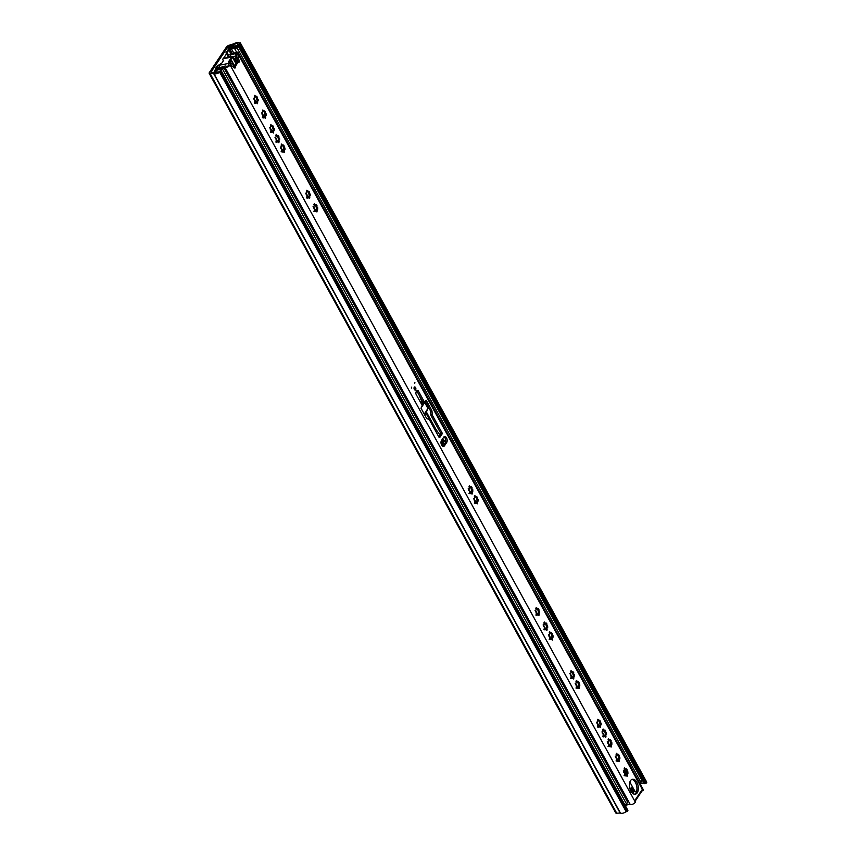 <?xml version="1.0" encoding="UTF-8"?>
<svg xmlns="http://www.w3.org/2000/svg" width="856" height="856" viewBox="0 0 856 856"><rect width="100%" height="100%" fill="white"/><g stroke="black" fill="none" stroke-linecap="round" stroke-linejoin="round"><path stroke-width="1.28" d="M239.53 43.913L646.045 783.358L646.794 782.245L240.279 42.8L238.546 44.105A1.915 0.792 151.2 0 1 237.626 43.923A2.878 1.188 -28.8 0 0 234.394 44.394A2.878 1.188 151.2 0 1 232.971 45.015L227.931 46.855L210.951 72.182L214.621 72.375A2.878 1.188 151.2 0 1 215.498 72.567A2.878 1.188 -28.8 0 0 218.954 71.765A1.915 0.792 151.2 0 1 220.409 71.144L221.394 70.962L627.908 810.397L627.159 811.52L220.645 72.075L221.394 70.962M214.813 71.294L214.289 72.075A2.878 1.637 79.3 0 0 214.107 72.407M226.519 53.832L223.512 58.336M240.279 42.8L239.295 42.982A4.794 1.969 -28.8 0 0 233.913 43.752L229.408 45.133A2.878 1.188 -28.8 0 0 226.38 47.144L209.399 72.471A2.878 1.188 -28.8 0 0 209.206 73.413A2.878 1.188 -28.8 0 0 210.223 73.755L213.904 73.595A4.794 1.969 -28.8 0 0 219.66 72.257L220.645 72.075M209.206 73.413L615.721 812.858A2.878 1.188 -28.8 0 0 616.727 813.2L620.418 813.029A4.794 1.969 -28.8 0 0 626.175 811.702L627.159 811.52M646.045 783.358L645.06 783.55A1.915 0.792 151.2 0 1 644.14 783.368A2.878 1.188 -28.8 0 0 640.909 783.828A2.878 1.188 151.2 0 1 640.277 784.16M219.66 72.257L626.175 811.702M230.992 64.778A1.915 1.091 -100.7 0 1 231.27 63.879A1.915 1.091 -100.7 0 1 231.751 63.526A1.915 1.091 -100.7 0 1 233.025 64.671A1.915 1.091 -100.7 0 1 233.003 66.864M229.472 61.814L229.761 61.76A0.963 0.546 -100.7 0 0 230.146 60.99L230.253 60.648A6.238 3.542 -100.7 0 1 230.639 60.348L230.981 61.429A5.083 2.889 79.3 0 0 229.932 62.841M236.106 63.376L232.95 57.63L230.639 58.786L234.491 65.794M237.273 58.829A3.264 1.851 79.3 0 0 236.406 58.24A0.963 0.546 -100.7 0 1 236.053 57.93A7.479 4.248 79.3 0 0 235.154 56.742A2.397 1.359 79.3 0 0 234.148 56.314L223.662 58.283A2.397 1.359 79.3 0 0 223.052 58.732L222.453 59.695L223.694 60.305L221.854 63.044L218.762 65.142M234.223 66.212L230.285 59.064L228.424 61.964L229.697 62.413L231.527 65.794L229.697 62.413M218.858 65.313L229.087 63.387L229.676 62.509L231.441 65.73M232.95 57.63L233.538 56.753L223.052 58.732M234.148 56.314A2.397 1.359 79.3 0 0 233.538 56.753M234.876 60.605L236.652 60.273A1.915 1.091 -100.7 0 1 235.935 59.556L234.448 59.834M236.652 60.273A0.963 0.546 -100.7 0 1 237.187 61.258L235.421 61.589M236.074 62.777L237.561 62.499A1.915 1.091 -100.7 0 1 237.187 61.258M236.267 63.141L234.159 59.299L235.058 57.962L235.935 59.556M229.087 63.387A2.397 1.359 79.3 0 0 228.766 65.323M230.339 65.013L230.96 65.377M599.928 727.29L600.42 727.632L600.645 726.391A1.113 0.631 -100.7 0 1 601.18 724.807L601.126 723.16A1.113 0.631 -100.7 0 1 600.463 721.266L599.575 720.217A1.113 0.631 -100.7 0 1 598.365 719.896L597.755 719.265L597.542 720.506A1.113 0.631 -100.7 0 1 596.996 722.079L597.06 723.737A1.113 0.631 -100.7 0 1 597.723 725.631L597.798 726.733L598.612 726.68A1.113 0.631 -100.7 0 1 599.81 726.99L599.928 727.29M599.104 720.741L600.227 724.904M605.278 737.016L605.77 737.358L605.995 736.117A1.113 0.631 -100.7 0 1 606.53 734.544L606.476 732.886A1.113 0.631 -100.7 0 1 605.813 730.992L604.925 729.943A1.113 0.631 -100.7 0 1 603.715 729.633L603.106 728.991L602.892 730.232A1.113 0.631 -100.7 0 1 602.346 731.816L602.41 733.464A1.113 0.631 -100.7 0 1 603.073 735.358L603.148 736.46L603.962 736.406A1.113 0.631 -100.7 0 1 605.16 736.716L605.278 737.016M604.454 730.478L605.577 734.641M610.628 746.753L611.12 747.095L611.345 745.854A1.113 0.631 -100.7 0 1 611.88 744.271L611.826 742.623A1.113 0.631 -100.7 0 1 611.163 740.729L610.275 739.67A1.113 0.631 -100.7 0 1 609.065 739.359L608.456 738.717L608.242 739.958A1.113 0.631 -100.7 0 1 607.696 741.542L607.76 743.19A1.113 0.631 -100.7 0 1 608.413 745.084L608.498 746.197L609.312 746.132A1.113 0.631 -100.7 0 1 610.51 746.453L610.628 746.753M609.804 740.205L610.917 744.367M618.631 761.305L619.123 761.647L619.348 760.406A1.113 0.631 -100.7 0 1 619.883 758.823L619.83 757.175A1.113 0.631 -100.7 0 1 619.166 755.281L618.278 754.232A1.113 0.631 -100.7 0 1 617.069 753.911L616.459 753.269L616.234 754.521A1.113 0.631 -100.7 0 1 615.699 756.094L615.753 757.753A1.113 0.631 -100.7 0 1 616.416 759.647L616.502 760.749L617.304 760.695A1.113 0.631 -100.7 0 1 618.514 761.005L618.631 761.305M617.807 754.757L618.92 758.919M636.853 782.288A7.629 4.323 79.3 0 0 632.466 779.228A7.629 4.323 79.3 0 0 630.904 791.169A7.629 4.323 79.3 0 0 635.291 794.218A7.629 4.323 79.3 0 0 636.853 782.288M634.574 794.25A7.629 4.323 79.3 0 0 635.462 782.555A7.629 4.323 79.3 0 0 631.792 779.463M414.882 382.354L414.764 383.253L414.882 382.354M411.693 387.094L411.575 387.993L411.693 387.094M415.577 387.586A1.584 0.899 79.3 0 0 414.668 386.955A1.584 0.899 79.3 0 0 414.336 389.427A1.584 0.899 79.3 0 0 415.246 390.058A1.584 0.899 79.3 0 0 415.577 387.586M441.643 445.109A3.36 1.905 79.3 0 0 443.579 446.458A3.36 1.905 79.3 0 0 444.435 445.837L446.682 442.488A3.36 1.905 79.3 0 0 446.853 438.614A3.36 1.905 79.3 0 0 444.585 436.507A3.36 1.905 79.3 0 0 443.729 437.127L441.482 440.476A3.36 1.905 79.3 0 0 441.643 445.109M442.83 446.351A3.36 1.905 79.3 0 0 443.034 446.104L445.281 442.755A3.36 1.905 79.3 0 0 445.634 439.481A3.36 1.905 79.3 0 0 443.932 436.881M626.678 775.943L627.17 776.285L627.384 775.033A1.113 0.631 -100.7 0 1 627.93 773.46L627.865 771.802A1.113 0.631 -100.7 0 1 627.202 769.918L626.314 768.859A1.113 0.631 -100.7 0 1 625.115 768.549L624.505 767.907L624.281 769.148A1.113 0.631 -100.7 0 1 623.746 770.732L623.799 772.38A1.113 0.631 -100.7 0 1 624.463 774.273L624.548 775.386L625.351 775.322A1.113 0.631 -100.7 0 1 626.56 775.643L626.678 775.943M626.967 773.557L625.854 769.394M578.538 688.374L579.03 688.716L579.245 687.475A1.113 0.631 -100.7 0 1 579.79 685.891L579.726 684.244A1.113 0.631 -100.7 0 1 579.063 682.35L578.175 681.301A1.113 0.631 -100.7 0 1 576.976 680.98L576.366 680.338L576.142 681.59A1.113 0.631 -100.7 0 1 575.607 683.163L575.66 684.811A1.113 0.631 -100.7 0 1 576.323 686.705L576.409 687.817L577.212 687.764A1.113 0.631 -100.7 0 1 578.421 688.074L578.538 688.374M578.827 685.988L577.714 681.825M573.188 678.648L573.681 678.99L573.895 677.738A1.113 0.631 -100.7 0 1 574.44 676.165L574.387 674.507A1.113 0.631 -100.7 0 1 573.723 672.623L572.825 671.564A1.113 0.631 -100.7 0 1 571.626 671.254L571.016 670.612L570.792 671.853A1.113 0.631 -100.7 0 1 570.257 673.437L570.31 675.084A1.113 0.631 -100.7 0 1 570.973 676.978L571.059 678.091L571.862 678.027A1.113 0.631 -100.7 0 1 573.071 678.348L573.188 678.648M573.477 676.261L572.364 672.099M551.788 639.721L552.28 640.063L552.505 638.822A1.113 0.631 -100.7 0 1 553.04 637.249L552.987 635.591A1.113 0.631 -100.7 0 1 552.323 633.697L551.435 632.648A1.113 0.631 -100.7 0 1 550.226 632.338L549.616 631.696L549.402 632.937A1.113 0.631 -100.7 0 1 548.857 634.521L548.921 636.168A1.113 0.631 -100.7 0 1 549.584 638.062L549.659 639.165L550.472 639.111A1.113 0.631 -100.7 0 1 551.671 639.421L551.788 639.721M552.088 637.346L550.964 633.183M538.403 615.368L538.895 615.71L539.109 614.458A1.113 0.631 -100.7 0 1 539.655 612.885L539.59 611.227A1.113 0.631 -100.7 0 1 538.927 609.344L538.039 608.284A1.113 0.631 -100.7 0 1 536.84 607.974L536.231 607.332L536.006 608.573A1.113 0.631 -100.7 0 1 535.471 610.157L535.524 611.805A1.113 0.631 -100.7 0 1 536.188 613.698L536.273 614.811L537.076 614.747A1.113 0.631 -100.7 0 1 538.285 615.068L538.403 615.368M538.692 612.982L537.579 608.819M546.438 629.995L546.931 630.337L547.155 629.096A1.113 0.631 -100.7 0 1 547.701 627.512L547.637 625.864A1.113 0.631 -100.7 0 1 546.973 623.971L546.085 622.922A1.113 0.631 -100.7 0 1 544.887 622.601L544.277 621.97L544.052 623.211A1.113 0.631 -100.7 0 1 543.507 624.784L543.571 626.442A1.113 0.631 -100.7 0 1 544.234 628.336L544.309 629.438L545.122 629.385A1.113 0.631 -100.7 0 1 546.321 629.695L546.438 629.995M546.738 627.608L545.625 623.446M476.91 503.51L477.402 503.852L477.616 502.611A1.113 0.631 -100.7 0 1 478.162 501.028L478.097 499.38A1.113 0.631 -100.7 0 1 477.434 497.486L476.546 496.437A1.113 0.631 -100.7 0 1 475.348 496.127L474.738 495.485L474.513 496.726A1.113 0.631 -100.7 0 1 473.978 498.299L474.031 499.958A1.113 0.631 -100.7 0 1 474.695 501.851L474.78 502.954L475.583 502.9A1.113 0.631 -100.7 0 1 476.792 503.21L476.91 503.51M477.199 501.124L476.086 496.962M471.56 493.784L472.052 494.126L472.266 492.885A1.113 0.631 -100.7 0 1 472.812 491.301L472.758 489.653A1.113 0.631 -100.7 0 1 472.095 487.76L471.207 486.711A1.113 0.631 -100.7 0 1 469.998 486.39L469.388 485.748L469.163 487A1.113 0.631 -100.7 0 1 468.628 488.573L468.681 490.221A1.113 0.631 -100.7 0 1 469.345 492.114L469.43 493.227L470.233 493.174A1.113 0.631 -100.7 0 1 471.442 493.484L471.56 493.784M471.849 491.398L470.736 487.235M316.442 211.625L316.934 211.967L317.159 210.726A1.113 0.631 -100.7 0 1 317.694 209.142L317.64 207.494A1.113 0.631 -100.7 0 1 316.977 205.601L316.089 204.552A1.113 0.631 -100.7 0 1 314.88 204.242L314.27 203.6L314.056 204.841A1.113 0.631 -100.7 0 1 313.51 206.414L313.564 208.072A1.113 0.631 -100.7 0 1 314.227 209.966L314.312 211.068L315.115 211.015A1.113 0.631 -100.7 0 1 316.324 211.325L316.442 211.625M316.731 209.239L315.618 205.076M309.07 198.218L309.562 198.56L309.786 197.319A1.113 0.631 -100.7 0 1 310.321 195.746L310.268 194.087A1.113 0.631 -100.7 0 1 309.605 192.193L308.716 191.145A1.113 0.631 -100.7 0 1 307.507 190.834L306.897 190.193L306.683 191.434A1.113 0.631 -100.7 0 1 306.138 193.007L306.202 194.665A1.113 0.631 -100.7 0 1 306.865 196.559L306.94 197.661L307.753 197.608A1.113 0.631 -100.7 0 1 308.952 197.918L309.07 198.218M309.369 195.831L308.246 191.68M283.721 152.101L284.213 152.443L284.427 151.202A1.113 0.631 -100.7 0 1 284.973 149.618L284.909 147.97A1.113 0.631 -100.7 0 1 284.245 146.076L283.357 145.028A1.113 0.631 -100.7 0 1 282.159 144.707L281.549 144.065L281.324 145.317A1.113 0.631 -100.7 0 1 280.789 146.89L280.843 148.548A1.113 0.631 -100.7 0 1 281.506 150.431L281.592 151.544L282.394 151.491A1.113 0.631 -100.7 0 1 283.604 151.801L283.721 152.101M284.01 149.714L282.897 145.552M278.371 142.374L278.863 142.717L279.077 141.475A1.113 0.631 -100.7 0 1 279.623 139.892L279.559 138.244A1.113 0.631 -100.7 0 1 278.895 136.35L278.007 135.291A1.113 0.631 -100.7 0 1 276.809 134.981L276.199 134.339L275.974 135.58A1.113 0.631 -100.7 0 1 275.439 137.163L275.493 138.811A1.113 0.631 -100.7 0 1 276.156 140.705L276.242 141.818L277.044 141.754A1.113 0.631 -100.7 0 1 278.254 142.075L278.371 142.374M278.66 139.988L277.547 135.826M273.021 132.637L273.513 132.98L273.727 131.738A1.113 0.631 -100.7 0 1 274.273 130.166L274.22 128.507A1.113 0.631 -100.7 0 1 273.556 126.613L272.657 125.564A1.113 0.631 -100.7 0 1 271.459 125.254L270.849 124.612L270.624 125.853A1.113 0.631 -100.7 0 1 270.089 127.437L270.143 129.085A1.113 0.631 -100.7 0 1 270.806 130.979L270.892 132.081L271.694 132.027A1.113 0.631 -100.7 0 1 272.904 132.338L273.021 132.637M273.31 130.262L272.197 126.1M264.975 118.01L265.467 118.353L265.692 117.112A1.113 0.631 -100.7 0 1 266.227 115.528L266.173 113.88A1.113 0.631 -100.7 0 1 265.51 111.986L264.622 110.938A1.113 0.631 -100.7 0 1 263.413 110.617L262.803 109.975L262.589 111.216A1.113 0.631 -100.7 0 1 262.043 112.799L262.096 114.447A1.113 0.631 -100.7 0 1 262.76 116.341L262.846 117.454L263.659 117.4A1.113 0.631 -100.7 0 1 264.857 117.711L264.975 118.01M265.264 115.624L264.151 111.462M256.928 103.373L257.421 103.715L257.645 102.474A1.113 0.631 -100.7 0 1 258.18 100.901L258.127 99.243A1.113 0.631 -100.7 0 1 257.463 97.349L256.575 96.3A1.113 0.631 -100.7 0 1 255.366 95.99L254.756 95.348L254.542 96.589A1.113 0.631 -100.7 0 1 253.997 98.162L254.061 99.82A1.113 0.631 -100.7 0 1 254.724 101.714L254.799 102.816L255.612 102.763A1.113 0.631 -100.7 0 1 256.811 103.073L256.928 103.373M257.228 100.987L256.105 96.835M254.339 102.998L255.548 103.319M255.313 96.535L254.414 96.589M256.383 102.709L256.821 101.072L257.934 100.858M262.385 117.636L263.594 117.946M263.348 111.173L262.46 111.216M264.418 117.347L264.868 115.699L265.97 115.496M270.432 132.263L271.641 132.584M271.395 125.8L270.496 125.853M272.465 131.974L272.904 130.337L274.016 130.123M275.782 142L276.98 142.31M276.745 135.537L275.846 135.58M277.815 141.711L278.254 140.063L279.366 139.849M281.132 151.726L282.33 152.036M282.095 145.263L281.196 145.306M283.165 151.437L283.604 149.789L284.716 149.586M306.48 197.843L307.689 198.164M307.454 191.38L306.555 191.434M308.524 197.554L308.963 195.906L310.075 195.703M313.852 211.25L315.062 211.571M314.815 204.787L313.927 204.841M315.885 210.961L316.335 209.313L317.437 209.11M468.97 493.409L470.179 493.719M469.933 486.946L469.035 486.989M471.003 493.12L471.442 491.472L472.555 491.269M474.32 503.135L475.519 503.456M475.283 496.673L474.385 496.726M476.353 502.846L476.792 501.199L477.905 500.995M543.86 629.62L545.058 629.93M544.823 623.157L543.924 623.2M545.893 629.331L546.331 627.683L547.444 627.48M535.813 614.993L537.012 615.303M536.776 608.53L535.877 608.573M537.846 614.704L538.285 613.057L539.398 612.843M549.199 639.346L550.408 639.667M550.173 632.884L549.274 632.937M551.243 639.068L551.681 637.42L552.794 637.206M570.599 678.273L571.808 678.583M571.562 671.81L570.663 671.853M572.632 677.984L573.071 676.336L574.183 676.122M575.949 687.999L577.147 688.31M576.912 681.537L576.013 681.579M577.982 687.71L578.421 686.063L579.533 685.859M597.413 720.495L598.312 720.452M599.382 726.626L599.821 724.978L600.933 724.775M602.763 730.232L603.662 730.179M604.732 736.363L605.171 734.716L606.283 734.502M608.113 739.958L609.001 739.916M610.071 746.09L610.521 744.442L611.633 744.228M616.117 754.51L617.005 754.468M618.075 760.642L618.524 758.994L619.626 758.791M624.088 775.568L625.287 775.878M625.051 769.105L624.152 769.148M626.121 775.279L626.56 773.631L627.673 773.417M238.054 52.516A3.167 1.305 151.2 0 0 234.491 52.986A2.878 1.188 -28.8 0 1 231.27 53.447L229.761 54.292A4.601 1.894 -28.8 0 0 230.735 54.784L233.474 54.27A4.601 1.894 -28.8 0 0 234.919 53.564A1.434 0.589 151.2 0 1 236.534 53.35A1.434 0.589 151.2 0 1 236.513 53.693L237.915 53.425A3.167 1.305 151.2 0 0 238.054 52.516L643.295 789.66A3.167 1.305 151.2 0 1 643.091 790.698L641.84 790.965M220.976 67.688L220.848 67.603A4.601 1.894 -28.8 0 1 222.849 66.554L225.577 66.03A4.601 1.894 -28.8 0 1 226.369 66.319A1.434 0.589 151.2 0 0 227.418 66.265A1.434 0.589 151.2 0 0 228.627 65.463L230.029 65.195A3.167 1.305 151.2 0 1 227.375 67.078A3.167 1.305 151.2 0 1 224.935 67.239A2.878 1.188 -28.8 0 0 223.844 67.078M230.029 65.195L230.136 65.088A0.963 0.546 -100.7 0 1 230.585 65.099L234.448 67.924A1.53 0.867 79.3 0 0 234.929 68.063A1.53 0.867 79.3 0 0 235.528 66.597A0.963 0.546 -100.7 0 1 235.668 65.869L237.775 62.713A0.963 0.546 -100.7 0 1 238.236 62.574A1.53 0.867 79.3 0 0 238.567 62.616A1.53 0.867 79.3 0 0 239.134 60.926L237.818 54.313A0.963 0.546 -100.7 0 1 237.85 53.575L237.915 53.425M641.625 790.099A1.915 1.37 33.8 0 1 641.7 790.249L635.195 799.964A1.434 0.813 -100.7 0 0 635.27 801.954L635.366 802.211A3.167 1.305 151.2 0 1 632.723 804.18A3.167 1.305 151.2 0 1 630.177 804.383A2.878 1.188 -28.8 0 0 626.731 805.186L625.939 804.469M641.711 790.249L641.743 790.195A1.434 0.813 -100.7 0 1 642.118 789.928A1.434 0.813 -100.7 0 1 642.942 790.505L643.07 790.73M439 437.202A0.963 0.546 79.3 0 0 439.802 437.416L442.049 434.056A0.963 0.546 79.3 0 0 441.996 432.74L432.622 415.684A1.915 1.091 -100.7 0 1 432.259 414.422L432.013 411.458A1.915 1.091 79.3 0 0 431.649 410.195L426.277 400.415L424.94 401.71A0.963 0.546 -100.7 0 1 424.148 401.507L418.456 391.16A1.915 1.091 79.3 0 0 417.354 390.39A1.915 1.091 79.3 0 0 416.872 390.743L416.123 391.855A1.915 1.091 79.3 0 0 416.209 394.509L421.901 404.856A0.963 0.546 -100.7 0 1 421.944 406.172L421.034 408.237L426.406 418.006A1.915 1.091 79.3 0 0 427.133 418.734L428.899 419.419A1.915 1.091 -100.7 0 1 429.626 420.146L439 437.202M626.218 804.255L626.731 805.186M629.856 782.052L635.013 791.436A4.601 1.894 -28.8 0 0 635.056 791.5M229.761 54.292L231.184 56.87M253.943 98.269L256.126 102.239M261.979 112.896L264.172 116.876M270.025 127.533L272.208 131.503M275.375 137.26L277.558 141.229M280.725 146.986L282.908 150.966M306.084 193.103L308.267 197.083M313.446 206.51L315.639 210.49M426.459 412.078L435.982 429.412M443.322 442.745L444.2 444.36M468.564 488.669L470.747 492.649M473.914 498.395L476.096 502.376M535.407 610.253L537.589 614.223M543.453 624.88L545.636 628.86M548.803 634.617L550.986 638.587M570.192 673.533L572.375 677.503M575.542 683.259L577.725 687.24M596.942 722.175L599.125 726.156M602.292 731.912L604.475 735.882M607.632 741.638L609.825 745.608M615.635 756.19L617.818 760.171M233.474 54.27L230.735 54.784M237.551 62.627A1.53 0.867 79.3 0 0 237.743 61.183L236.417 54.581A0.963 0.546 -100.7 0 1 236.449 53.842L236.513 53.693M228.627 65.463L228.734 65.345A0.963 0.546 -100.7 0 1 229.173 65.356M438.871 436.967L440.647 434.324A0.963 0.546 79.3 0 0 440.605 432.997L431.221 415.952A1.915 1.091 -100.7 0 1 430.857 414.679L430.622 411.725A1.915 1.091 79.3 0 0 430.247 410.452L425.218 401.293M423.549 401.978A0.963 0.546 -100.7 0 1 422.746 401.764L417.065 391.427A1.915 1.091 79.3 0 0 416.722 390.957M234.084 67.656A1.53 0.867 79.3 0 0 234.127 66.864A0.963 0.546 -100.7 0 1 234.266 66.126L236.374 62.98A0.963 0.546 -100.7 0 1 236.834 62.83M635.034 801.302A1.915 1.37 -146.2 0 0 635.184 801.12A1.915 1.37 -146.2 0 0 635.227 799.911M641.7 790.249A1.915 1.37 33.8 0 1 641.668 791.458L635.184 801.12M636.65 791.201L633.59 791.779M598.547 727.226L597.338 726.915M603.897 736.963L602.688 736.642M609.247 746.689L608.038 746.379M617.251 761.241L616.042 760.931M423.067 402.106L422.147 401.945A39.997 28.526 33.8 0 1 419.568 395.986M424.405 414.379L427.176 410.238A0.867 0.621 33.8 0 0 427.112 409.714L427.957 408.462L424.715 402.566A0.867 0.621 -146.2 0 0 423.988 402.02M427.176 410.238L425.946 413.202A173.179 123.532 -146.2 0 0 440.091 435.158M442.723 438.625A173.179 123.532 -146.2 0 0 443.569 439.716L441.322 443.066A173.179 123.532 33.8 0 1 440.99 442.638M441.075 443.483A1.915 1.37 -146.2 0 1 441.108 443.536L442.145 444.489L441.578 443.451L443.825 440.102A2.493 1.776 -146.2 0 0 443.569 439.716M443.825 440.102L444.392 441.14L442.145 444.489L443.023 446.126M414.518 389.512A1.081 0.61 79.3 0 0 414.186 387.725M630.476 788.783L630.551 789.681A0.963 0.546 -100.7 0 1 630.476 790.291M228.466 57.384L225.963 52.826L227.675 50.269A1.915 0.792 -28.8 0 1 229.975 48.856L231.281 48.503A4.312 1.776 -28.8 0 1 235.796 47.765L236.93 46.074A4.312 1.776 -28.8 0 1 231.377 47.187L229.215 49.102L227.931 46.855M229.151 48.985L230.211 47.401A1.434 0.589 151.2 0 1 231.516 46.47A1.434 0.589 151.2 0 1 232.629 46.481A2.878 1.188 -28.8 0 0 236.342 45.742A1.434 0.589 151.2 0 1 238.193 45.379A1.434 0.589 151.2 0 1 238.096 45.85L236.962 47.551A1.434 0.589 151.2 0 1 235.742 48.45A1.434 0.589 151.2 0 1 234.587 48.525A2.878 1.188 -28.8 0 0 231.58 49.017A2.397 0.984 151.2 0 1 230.146 49.562L228.841 50.044L227.129 52.601L225.963 52.826M221.362 69.304A4.312 1.776 -28.8 0 0 221.329 69.25L222.496 67.603A4.312 1.776 -28.8 0 1 217.799 68.608L216.664 68.705A1.915 0.792 -28.8 0 1 215.733 68.512A1.915 0.792 -28.8 0 1 215.862 67.881L217.574 65.334L218.74 65.11L217.028 67.667L217.959 67.731A2.397 0.984 151.2 0 1 218.976 67.817A2.878 1.188 -28.8 0 0 222.1 67.153A1.434 0.589 151.2 0 1 223.758 66.907A1.434 0.589 151.2 0 1 223.662 67.389L222.517 69.079A1.434 0.589 151.2 0 1 221.212 70.021A1.434 0.589 151.2 0 1 220.099 69.989A1.434 0.589 151.2 0 1 220.088 69.978A2.878 1.188 -28.8 0 0 220.078 69.946A2.878 1.188 -28.8 0 0 216.45 70.62A1.434 0.589 151.2 0 1 214.631 70.962A1.434 0.589 151.2 0 1 214.728 70.492L215.798 68.897L216.964 68.683L217.371 69.432M221.329 69.25A4.312 1.776 -28.8 0 0 215.894 70.267L216.964 68.683M223.758 66.907L627.737 801.762A1.434 0.589 151.2 0 1 627.641 802.233L626.506 803.923A1.434 0.589 151.2 0 1 624.912 804.95M238.193 45.379L642.182 780.223A1.434 0.589 151.2 0 1 642.086 780.693L640.951 782.395A1.434 0.589 151.2 0 1 639.785 783.272M229.633 57.159L227.129 52.601M218.74 65.11L220.27 67.892M231.377 47.187L231.923 48.182M631.974 792.71A1.37 0.77 -100.7 0 1 632.156 792.121A1.37 0.77 -100.7 0 1 632.466 791.886L631.557 792.057M631.503 792.121L632.605 790.591L632.937 791.361A1.53 0.867 -100.7 0 1 632.819 791.607A1.53 0.867 -100.7 0 1 632.466 791.886M633.643 788.943L633.558 793.544A1.37 0.77 -100.7 0 1 633.515 793.94M632.359 788.055A0.963 0.546 -100.7 0 1 632.413 789.382L631.247 789.607A0.963 0.546 79.3 0 0 631.193 788.28L632.156 787.681A0.963 0.546 -100.7 0 0 631.353 787.467L630.102 789.339M632.413 789.382L631.043 791.415M618.535 784.77L625.608 797.878M626.838 772.315L625.779 772.519M623.521 770.421L624.538 773.353M626.196 773.278L624.431 770.068L626.196 773.278L625.222 773.696M625.019 796.562L618.503 784.856M233.442 43.966L232.971 45.015L233.945 46.78M229.408 45.133L228.948 46.181L229.879 47.893M616.727 813.2L210.223 73.755L211.229 72.61M620.129 812.975L213.615 73.53L214.621 72.375M238.546 44.105L645.06 783.55M237.626 43.923L644.14 783.368M234.394 44.394L235.432 46.278M640.406 782.919L640.909 783.828M213.904 73.595L620.418 813.029M230.146 61.044L231.088 60.862M235.946 63.622L232.736 57.791M230.981 61.429L229.975 61.621M220.153 67.678L220.944 67.538M230.157 60.851L231.034 60.68M599.649 726.583L600.645 726.391M599.2 721.501L600.463 721.266M597.424 720.078L598.365 719.896M597.852 726.819L598.612 726.68M604.999 736.31L605.995 736.117M604.55 731.238L605.813 730.992M602.774 729.804L603.715 729.633M603.202 736.545L603.962 736.406M610.339 746.036L611.345 745.854M609.9 740.964L611.163 740.729M608.124 739.541L609.065 739.359M608.552 746.282L609.312 746.132M618.342 760.588L619.348 760.406M617.893 755.516L619.166 755.281M616.127 754.093L617.069 753.911M616.555 760.834L617.304 760.695M443.034 446.104L444.435 445.837M626.389 775.226L627.384 775.033M625.939 770.154L627.202 769.918M624.174 768.731L625.115 768.549M624.602 775.472L625.351 775.322M578.249 687.657L579.245 687.475M577.8 682.585L579.063 682.35M576.035 681.162L576.976 680.98M576.462 687.903L577.212 687.764M572.899 677.931L573.895 677.738M572.45 672.859L573.723 672.623M570.685 671.436L571.626 671.254M571.113 678.177L571.862 678.027M551.51 639.015L552.505 638.822M551.061 633.943L552.323 633.697M549.285 632.509L550.226 632.338M549.712 639.25L550.472 639.111M538.114 614.651L539.109 614.458M537.664 609.579L538.927 609.344M535.888 608.156L536.84 607.974M536.316 614.897L537.076 614.747M546.16 629.278L547.155 629.096M545.711 624.206L546.973 623.971M543.935 622.783L544.887 622.601M544.363 629.524L545.122 629.385M476.621 502.804L477.616 502.611M476.171 497.721L477.434 497.486M474.406 496.298L475.348 496.127M474.834 503.039L475.583 502.9M471.271 493.067L472.266 492.885M470.821 487.995L472.095 487.76M469.056 486.572L469.998 486.39M469.484 493.313L470.233 493.174M316.153 210.918L317.159 210.726M315.704 205.836L316.977 205.601M313.938 204.413L314.88 204.242M314.366 211.154L315.115 211.015M308.791 197.511L309.786 197.319M308.342 192.429L309.605 192.193M306.566 191.006L307.507 190.834M306.994 197.747L307.753 197.608M283.432 151.384L284.427 151.202M282.983 146.312L284.245 146.076M281.217 144.889L282.159 144.707M281.635 151.63L282.394 151.491M278.082 141.657L279.077 141.475M277.633 136.586L278.895 136.35M275.867 135.162L276.809 134.981M276.295 141.903L277.044 141.754M272.732 131.931L273.727 131.738M272.283 126.859L273.556 126.613M270.517 125.425L271.459 125.254M270.945 132.166L271.694 132.027M264.686 117.293L265.692 117.112M264.236 112.222L265.51 111.986M262.471 110.799L263.413 110.617M262.899 117.54L263.659 117.4M256.65 102.667L257.645 102.474M256.201 97.595L257.463 97.349M254.425 96.161L255.366 95.99M254.853 102.902L255.612 102.763M256.864 99.478L258.127 99.243M264.9 114.116L266.173 113.88M272.946 128.753L274.22 128.507M278.296 138.479L279.559 138.244M283.646 148.206L284.909 147.97M309.005 194.323L310.268 194.087M316.367 207.73L317.64 207.494M471.485 489.889L472.758 489.653M476.835 499.615L478.097 499.38M546.374 626.1L547.637 625.864M538.328 611.473L539.59 611.227M551.724 635.837L552.987 635.591M573.113 674.753L574.387 674.507M578.463 684.479L579.726 684.244M626.603 772.048L627.865 771.802M230.136 65.088L635.366 802.211M237.85 53.575L643.091 790.698M222.849 66.554L225.577 66.03M224.935 67.239L630.177 804.383M234.919 53.564L236.952 57.266M642.942 790.505L641.829 790.709M445.281 442.755L446.682 442.488M439.267 437.512L439.802 437.416M417.065 391.427L418.456 391.16M422.746 401.764L424.148 401.507M425.742 400.522L426.277 400.415M430.247 410.452L431.649 410.195M430.622 411.725L432.013 411.458M430.857 414.679L432.259 414.422M431.221 415.952L432.622 415.684M440.605 432.997L441.996 432.74M440.647 434.324L442.049 434.056M234.127 66.864L235.528 66.597M234.266 66.126L235.668 65.869M236.374 62.98L237.775 62.713M237.743 61.183L239.134 60.926M236.417 54.581L237.818 54.313M618.556 757.41L619.83 757.175M610.553 742.858L611.826 742.623M605.213 733.132L606.476 732.886M599.863 723.395L601.126 723.16M415.856 392.615L416.861 391.117M422.147 401.945L421.131 403.454M427.957 408.462L424.223 414.036M420.981 408.13L424.715 402.566M422.629 402.192L421.42 403.989M423.57 402.095L421.826 404.706M426.395 412.271L424.662 414.839M425.946 413.202L424.747 414.989M414.026 388.207A1.316 0.749 -100.7 0 1 414.218 387.479A1.316 0.749 -100.7 0 1 415.32 387.768A1.316 0.749 -100.7 0 1 415.385 389.587A1.316 0.749 -100.7 0 1 414.197 389.116M414.4 389.48A1.081 0.61 79.3 0 0 414.411 387.511A1.081 0.61 79.3 0 0 414.25 387.586M238.096 45.85L642.086 780.693M236.962 47.551L640.951 782.395M234.587 48.525L236.598 52.184M231.58 49.017L233.923 53.286M230.146 49.562L232.447 53.746M228.841 50.044L230.842 53.682M229.419 49.702L231.612 53.693M216.45 70.62L217.478 72.503M222.517 69.079L626.506 803.923M223.662 67.389L627.641 802.233M217.799 68.608L218.098 69.143M217.392 68.566L217.777 69.261M632.937 791.361L631.889 791.565M624.217 770.646L625.832 773.589M632.156 787.681L631.086 787.873M255.045 102.431L256.019 102.239M253.558 98.333L254.253 98.205M255.184 97.006L256.158 96.824M263.092 117.058L264.065 116.876M261.604 112.971L262.3 112.842M263.231 111.633L264.204 111.451M271.138 131.696L272.112 131.503M269.651 127.598L270.336 127.469M271.277 126.271L272.251 126.089M276.488 141.422L277.462 141.24M275.001 137.334L275.685 137.195M276.627 135.997L277.601 135.815M281.827 151.148L282.801 150.966M280.351 147.061L281.036 146.932M281.977 145.723L282.951 145.541M307.186 197.265L308.16 197.083M305.699 193.178L306.395 193.049M307.325 191.851L308.299 191.669M314.559 210.672L315.532 210.49M313.071 206.585L313.767 206.457M314.698 205.258L315.671 205.076M469.677 492.831L470.65 492.649M468.189 488.744L468.885 488.615M469.816 487.406L470.789 487.225M475.026 502.558L476 502.376M473.539 498.47L474.224 498.342M475.166 497.143L476.139 496.962M544.555 629.042L545.529 628.86M543.079 624.955L543.763 624.827M544.705 623.628L545.679 623.436M536.509 614.415L537.482 614.233M535.032 610.317L535.717 610.189M536.659 608.99L537.632 608.809M549.905 638.779L550.879 638.587M548.418 634.681L549.113 634.553M550.055 633.354L551.029 633.173M571.305 677.695L572.279 677.513M569.818 673.608L570.503 673.469M571.444 672.27L572.418 672.088M576.655 687.422L577.629 687.24M575.168 683.334L575.853 683.206M576.794 681.997L577.768 681.815M624.794 774.99L625.768 774.808M623.307 770.903L623.992 770.764M624.933 769.565L625.907 769.384M423.303 402.149L424.694 401.881M228.884 65.281L230.275 65.013M236.62 62.809L238.022 62.542M616.748 760.353L617.722 760.171M615.261 756.265L615.956 756.137M616.887 754.938L617.861 754.746M608.744 745.801L609.718 745.619M607.257 741.713L607.953 741.574M608.884 740.376L609.857 740.194M603.394 736.074L604.368 735.882M601.907 731.976L602.603 731.848M603.534 730.65L604.507 730.468M598.044 726.337L599.018 726.156M596.557 722.25L597.253 722.122M598.194 720.923L599.168 720.731M414.807 389.63L414.411 387.511M442.37 444.157L443.258 445.773M214.631 70.962L215.53 72.589M625.222 796.861L618.535 784.695"/></g></svg>
